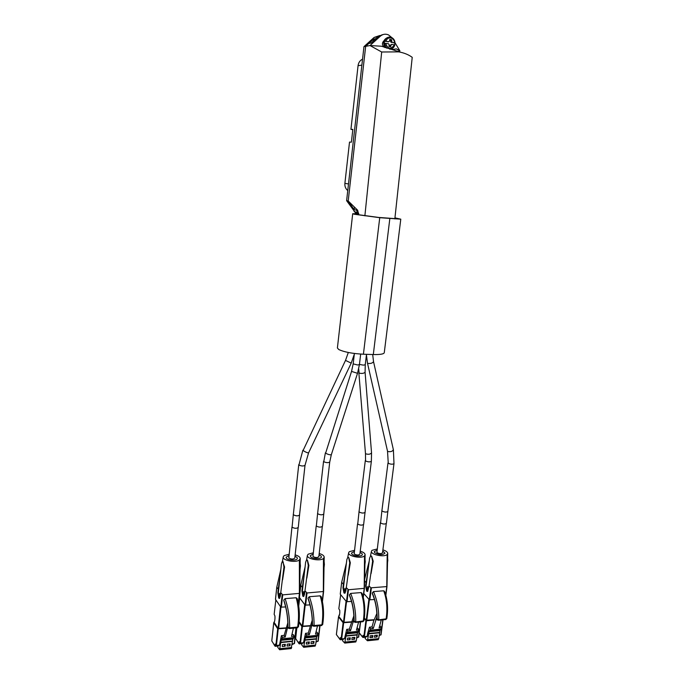 <?xml version="1.0" encoding="UTF-8"?>
<svg xmlns="http://www.w3.org/2000/svg" width="684" height="684" viewBox="0 0 684 684"><rect width="100%" height="100%" fill="white"/><g stroke="black" fill="none" stroke-linecap="round" stroke-linejoin="round"><path stroke-width="1.03" d="M395.036 42.818L399.892 50.838L396.412 48.872C397.849 49.966 402.38 51.753 397.763 51.351L381.475 46.221L370.018 45.554L381.689 52.001L398.738 51.864C404.064 52.83 408.562 54.66 412.23 57.336L394.839 218.906M376.114 38.578L373.669 39.056L365.658 46.341L348.199 200.985L365.666 46.341L368.83 43.468L371.181 43.032L378.192 36.645L382.339 34.679M365.666 46.341L370.018 45.554L380.244 36.235C382.801 34.08 385.571 33.644 388.58 34.935L391.838 37.637M354.466 207.124L354.175 209.697L348.199 200.985L357.664 210.253L358.724 214.87M396.412 48.872L392.454 49.522M381.689 52.001L364.88 215.828M385.066 47.495L384.34 47.239C381.903 45.144 381.8 42.947 384.032 40.664M385.844 41.271L388.76 41.724L389.658 40.954L389.769 39.364L391.547 39.689L391.932 42.263L394.617 42.853C394.309 40.176 393.009 38.535 390.726 37.928C388.401 37.688 386.768 38.808 385.844 41.271L384.622 41.211C385.665 38.218 387.58 36.859 390.384 37.124M394.617 42.853L395.044 43.024L394.565 44.939M388.521 43.776L385.605 43.323C387.913 49.197 390.838 49.718 394.377 44.896L391.881 44.374L390.983 45.144L390.718 46.751L388.939 46.435L389.205 44.828L388.521 43.776M386.793 48.222L384.194 43.297L384.434 41.245L388.76 41.724M384.382 43.263L385.605 43.323M385.212 47.658C382.424 42.613 383.45 39.142 388.273 37.235M392.12 42.331L394.753 43.101M391.282 42.476L390.598 41.425L391.436 41.271M389.752 39.646L390.786 39.834L390.598 41.425M388.409 41.784L387.922 41.869M390.983 45.144L390.145 45.289L389.991 46.623M390.145 45.289L391.419 44.46M390.786 39.834L391.547 39.689M379.851 35.5L374.071 37.466L363.956 46.649L346.617 200.668L356.065 213.622M347.754 190.571L347.387 190.263C345.497 188.459 344.659 186.168 344.89 183.38L349.515 142.075L351.396 142.169L352.833 129.396L350.935 129.362L352.807 129.618M350.935 129.362L358.057 65.681C358.51 62.569 360.006 60.397 362.546 59.175M373.669 39.056L373.455 40.954M365.658 46.341L363.956 46.649M348.199 200.985L346.617 200.668M358.69 213.357L356.432 210.176L354.175 209.697M356.432 210.176L356.544 209.159M384.468 46.623L383.724 46.82M357.544 523.859L354.158 553.946C356.595 555.271 358.502 555.34 359.861 554.16L363.52 524.628M380.372 522.747L376.901 552.552C379.338 553.843 381.21 553.929 382.518 552.792L386.28 523.559M316.205 525.876L312.964 556.477C315.427 557.845 317.385 557.896 318.838 556.631L322.301 526.56M291.965 527.056L288.819 557.956C291.29 559.358 293.282 559.401 294.795 558.084L298.138 527.689M394.933 218.034L398.071 218.846L378.594 217.435L356.749 214.485L355.441 214.041L358.724 213.972M394.95 217.854L400.79 219.171L384.271 352.688C383.861 354.073 380.201 354.688 373.31 354.543L363.418 354.226C352.346 353.619 344.12 352.055 338.742 349.515L337.392 347.951M400.79 219.171L379.74 217.692L354.218 214.237L352.705 213.724L358.715 213.784M387.871 511.179L387.896 511.367C386.571 512.384 384.647 512.29 382.142 511.076L381.946 510.367M387.888 511.102L386.417 523.286C385.066 524.363 383.117 524.269 380.578 523.004L381.954 510.29M387.948 511.375C386.597 512.41 384.647 512.307 382.099 511.076L381.826 510.555M365.068 512.111L365.094 512.299C363.717 513.359 361.768 513.274 359.245 512.034L359.083 511.341M365.076 512.025L363.657 524.346C362.246 525.466 360.271 525.38 357.723 524.089L359.091 511.256M365.145 512.307C363.743 513.385 361.759 513.299 359.203 512.034L358.955 511.529M323.771 513.795L323.806 513.992C322.326 515.129 320.317 515.061 317.786 513.769L317.658 513.111M323.788 513.71L322.446 526.261C320.941 527.467 318.906 527.39 316.333 526.056L317.667 513.026M323.857 514C322.352 515.155 320.317 515.078 317.735 513.769L317.53 513.308M299.566 514.778L299.592 514.984C298.053 516.163 296.018 516.104 293.47 514.787L293.368 514.146M299.575 514.693L298.284 527.381C296.719 528.638 294.65 528.578 292.068 527.21L293.376 514.06M299.643 514.992C298.087 516.189 296.01 516.129 293.419 514.796L293.239 514.351M274.241 622.5L278.114 628.416L280.474 606.614L275.849 599.885L274.156 614.326L274.942 615.951L274.985 618.302L274.686 621.106L273.745 622.748L277.695 628.801L285.946 628.237M277.875 646.047L277.738 647.295L279.611 649.757L281.115 640.301L282.449 637.231L285.219 636.966L284.168 635.376L281.406 635.641L279.397 645.354L276.387 645.602M275.353 644.388L275.284 646.312L278.328 646.004L278.388 645.457M292.068 644.619L293.47 643.943M282.441 637.3L285.211 637.035L287.938 626.005M291.127 648.577L292.889 639.147L294.248 636.154L291.495 636.428L293.402 628.168M281.406 635.641L282.449 637.231M287.853 622.722L284.168 635.376M294.248 636.154L293.188 634.504L291.914 634.632M282.244 646.534L285.142 646.243L285.348 644.328L282.449 644.619L282.244 646.534M287.28 644.131L287.066 646.047L289.956 645.756L290.161 643.849L287.28 644.131M294.257 636.086L291.512 636.359M288.793 643.986L289.956 645.756M283.997 644.465L285.142 646.243M278.114 628.416L286.066 627.886M279.696 593.327L279.713 595.704L279.696 593.327M288.862 555.562L286.092 557.246L286.382 558.101C288.058 560.624 297.437 560.82 297.36 558.341L297.036 557.451L295.009 556.178M285.664 606.939L280.833 607.135L275.498 599.381L276.806 587.129L278.243 589.163L277.858 592.763L278.696 598.107L279.525 598.44L280.312 596.26L283.954 567.07L283.099 561.752L282.295 561.487L281.457 563.77L278.345 592.729L279.542 598.423M295.146 554.886C298.395 555.81 300.088 557.024 300.225 558.537L299.387 559.948C295.881 563.094 282.133 560.461 283.227 556.87L284.108 555.622L289.007 554.271M299.635 593.353L282.706 594.866L280.705 592.635M282.68 561.427L284.587 567.027L282.577 579.87M298.404 626.51L297.668 627.066C299.182 616.327 298.686 606.554 296.163 597.748L285.091 598.637C288.152 607.435 289.674 617.165 289.665 627.809L288.067 627.467C288.049 617.541 286.63 608.401 283.792 600.056L285.091 598.637M299.592 573.551L300.438 565.993L300.037 561.726M276.806 587.129L280.868 569.259M278.243 589.163L280.089 576.492M283.783 600.261C286.579 608.529 287.981 617.566 287.998 627.365L287.93 627.194C287.93 617.601 286.562 608.743 283.817 600.595L283.792 600.056M296.163 597.748L297.155 598.491C299.549 607.033 299.985 616.446 298.472 626.732L297.258 627.809M288.229 628.023L287.998 626.989M298.746 605.981L299.712 597.944L304.713 604.605L302.268 626.176L299.105 621.688M299.028 622.508L301.875 626.553L310.108 625.997M301.832 643.635L301.695 644.875L303.679 647.295L305.252 637.933L306.646 634.889L309.356 634.624L308.245 633.059L305.543 633.316L303.439 642.943L300.507 643.182M299.438 641.994L299.336 643.892L302.311 643.593L302.371 643.046M315.914 642.216L317.137 641.566M306.637 634.957L309.348 634.692L312.366 623.346M314.931 646.141L315.581 645.063L316.769 636.795L318.188 633.837L315.504 634.094L317.496 625.92M305.543 633.316L306.646 634.889M312.272 620.097L308.245 633.059M318.188 633.837L317.068 632.213L315.94 632.324M306.295 644.106L309.125 643.815L309.348 641.925L306.509 642.208L306.295 644.106M311.229 641.737L311.015 643.627L313.836 643.336L314.059 641.455L311.229 641.737M318.197 633.769L315.521 634.025M312.614 641.601L313.836 643.336M307.92 642.071L309.125 643.815M302.268 626.176L310.237 625.646M303.824 591.463L303.85 593.823L303.824 591.463M312.99 554.091L310.245 555.716L310.587 556.622C312.349 559.067 321.437 559.315 321.369 556.913L321.01 555.981L319.052 554.767M310.014 604.904L305.098 605.118L299.43 597.474L300.789 585.35L302.319 587.351L301.918 590.916L302.815 596.2L303.687 596.516L304.525 594.362L308.27 565.48L307.347 560.23L306.5 559.974L305.62 562.231L302.396 590.882L303.696 596.516M319.197 553.51C322.395 554.45 324.062 555.656 324.207 557.135L323.464 558.443C320.155 561.59 306.295 558.854 307.424 555.305L308.202 554.168L313.135 552.834M323.566 591.498L307.013 592.977L304.927 590.771M306.885 559.897L307.458 560.222L308.886 565.437L306.834 578.151M322.609 624.261L321.925 624.817C323.447 614.189 322.857 604.528 320.155 595.841L309.322 596.704C312.554 605.4 314.144 615.01 314.093 625.544L312.502 625.202C312.52 615.386 311.032 606.349 308.048 598.107L309.322 596.704M323.6 571.191L324.387 564.428L324.011 560.35M302.319 587.351L304.2 574.816M308.039 598.312C310.989 606.477 312.451 615.403 312.426 625.099L312.349 624.911C312.391 615.446 310.964 606.699 308.074 598.671L308.048 598.107M320.155 595.841L321.121 596.551C323.686 604.989 324.207 614.3 322.694 624.492L321.497 625.544M312.673 625.792L312.434 624.697M338.973 616.677L343.471 622.354L346.061 601.168L340.683 594.712L338.819 608.751L339.743 610.316L339.803 612.59L339.478 615.318L339.178 614.95L338.529 616.917L343.12 622.722L351.319 622.158M342.71 639.523L342.564 640.737L344.736 643.088L346.412 633.888L347.925 630.887L350.533 630.639L349.319 629.109L346.72 629.357L344.462 638.822L341.641 639.053M340.529 637.907L340.367 639.762L343.24 639.472L343.3 638.941M356.603 638.121L357.518 637.514M347.917 630.956L350.524 630.699L354.013 618.934M355.543 641.985L356.253 640.917L357.51 632.794L359.04 629.879L356.45 630.126L358.587 622.089M346.72 629.357L347.925 630.887M353.893 615.745L349.319 629.109M359.04 629.879L357.817 628.297L356.911 628.382M347.327 639.95L350.054 639.677L350.285 637.821L347.558 638.095L347.327 639.95M352.098 637.642L351.867 639.497L354.586 639.224L354.816 637.368L352.098 637.642M359.049 629.81L356.467 630.058M353.252 637.522L354.586 639.224M348.729 637.975L350.054 639.677M343.471 622.354L351.456 621.816M344.984 588.3L345.018 590.608L344.984 588.3M354.15 551.595L351.448 553.108L351.867 554.091C353.782 556.425 362.392 556.742 362.34 554.485L361.896 553.476L360.083 552.364M351.533 601.45L346.48 601.672L340.273 594.225L341.709 582.323L343.385 584.273L342.958 587.77L343.958 592.951L344.916 593.25L345.813 591.13L349.729 562.77L348.712 557.631L347.78 557.383L346.831 559.597L343.428 587.736L344.89 593.267M360.237 551.159C363.349 552.125 364.974 553.313 365.119 554.733L364.529 555.878C361.562 559.016 347.498 556.126 348.686 552.646L349.302 551.697L354.295 550.389M364.401 588.326L348.472 589.753L346.241 587.607M348.182 557.306L348.814 557.622L350.328 562.735L348.216 575.21M363.888 620.431L363.289 620.969C364.811 610.538 364.085 601.082 361.084 592.583L350.653 593.413C354.167 601.911 355.868 611.334 355.757 621.671L354.167 621.337C354.244 611.701 352.662 602.852 349.413 594.798L350.653 593.413M364.572 567.216L365.247 561.761L364.923 558.024M343.385 584.273L345.334 571.961M349.404 594.995C352.602 602.98 354.167 611.727 354.081 621.243L353.987 621.029C354.081 611.77 352.568 603.228 349.447 595.396L349.413 594.798M361.084 592.583L361.99 593.233C364.854 601.51 365.521 610.658 363.991 620.679L362.828 621.696M354.363 621.961L354.098 620.798M364.298 618.687L366.427 620.756L374.088 620.046M367.573 633.829L367.128 636.548L364.367 636.778M363.23 635.641L363.042 637.479L365.846 637.197L365.914 636.667M379.081 635.864L379.842 635.274M365.299 637.249L365.153 638.454L367.419 640.763L369.155 631.657L370.719 628.75L373.267 628.502L377.004 616.549M377.987 639.685L378.722 638.625L380.013 630.588L381.604 627.69L379.073 627.938L381.279 619.969M370.719 628.75L373.276 628.434L372.011 626.929L369.463 627.177L370.728 628.681M369.463 627.177L367.539 633.829M364.384 618.045L366.239 620.243L368.898 599.278L363.785 593.498L369.334 599.774L370.856 587.821L369.061 585.855L372.626 561.273L371.557 556.195L370.583 555.947L369.599 558.153L366.094 586L367.65 591.463M376.884 613.403L373.584 621.234L372.011 626.929M381.604 627.69L380.33 626.134L379.552 626.202M369.993 637.668L372.66 637.394L372.9 635.556L370.232 635.821L369.993 637.668M374.678 635.376L374.439 637.214L377.106 636.941L377.346 635.111L374.678 635.376M381.612 627.621L379.09 627.869M375.704 635.274L377.106 636.941M371.284 635.718L372.66 637.394M366.239 620.243L374.225 619.704M367.718 586.547L367.753 588.83L367.718 586.547M376.875 550.227L374.199 551.672L374.661 552.689C379.116 555.066 382.553 555.211 384.972 553.134L382.749 551.039M364.478 580.81L366.077 582.571L365.641 586.034L366.684 591.147L367.693 591.446L369.061 585.855M382.903 549.859C385.973 550.834 387.58 552.014 387.725 553.407L387.212 554.459C384.434 557.588 370.249 554.613 371.472 551.176L372.002 550.329L377.021 549.038M386.947 586.573L370.856 587.821M370.993 555.87L371.66 556.186L373.216 561.239L371.07 573.585M386.691 618.319L386.127 618.849C387.657 608.529 386.845 599.175 383.698 590.788L373.481 591.6C377.141 599.996 378.902 609.307 378.756 619.533L377.166 619.2C377.277 609.666 375.644 600.92 372.258 592.96L373.481 591.6M387.204 565.044L387.819 560.281L387.52 556.742M366.077 582.571L368.06 570.379M374.456 599.535L369.334 599.774M372.25 593.165C375.584 601.048 377.192 609.692 377.089 619.106L376.978 618.892C377.106 609.743 375.542 601.304 372.301 593.584L372.258 592.96M383.698 590.788L384.57 591.404C387.589 599.586 388.332 608.64 386.802 618.575L385.656 619.567M377.38 619.849L377.098 618.652M380.244 36.235L378.192 36.645M392.488 48.384L389.923 49.257M390.513 37.15L391.616 37.535C393.71 38.62 394.856 40.441 395.044 43.015M378.261 36.628L374.071 37.466M358.057 65.681L361.87 65.151M344.89 183.38L348.507 183.936M358.023 212.502L354.158 211.655M359.451 364.418L363.375 365.128L365.247 364.769L366.504 354.329M358.707 368.89L359.1 373.113C361.904 373.721 363.897 373.43 365.085 372.241L365.247 364.769M365.461 453.338L365.709 453.808C368.462 454.629 370.412 454.313 371.54 452.851L371.361 461.281L365.017 512.504M358.861 372.848L365.47 453.466L365.555 460.956C368.077 462.051 370.01 462.153 371.361 461.281M367.445 362.999L367.718 363.392C370.642 363.743 372.583 363.153 373.524 361.622L372.686 354.526M387.469 450.961L387.751 451.457C390.649 452.064 392.522 451.457 393.351 449.644L373.567 361.802M366.436 354.928L367.488 363.178L387.52 451.184L388.273 463.299C390.786 464.376 392.684 464.487 393.984 463.641L387.828 511.564M357.51 373.344L359.425 364.615L357.527 364.974L353.175 363.879L351.542 371.395L357.518 373.319L331.338 454.672M351.533 371.421L325.618 453.15C327.935 454.467 329.833 454.988 331.321 454.715L329.739 462.008L323.729 514.197M325.396 452.808L323.763 461.709C326.302 462.846 328.294 462.94 329.739 462.008M348.31 352.491L345.506 360.408L351.208 363.118L308.587 452.859M345.497 360.425L303.089 450.517C305.252 451.979 307.082 452.774 308.561 452.911L305.013 465.3L299.515 515.189M302.884 450.217L298.934 465.034C301.482 466.197 303.508 466.283 305.013 465.3M363.418 354.226L379.74 217.692M373.31 354.543L389.82 218.666M278.208 628.955L276.43 645.448L279.474 645.14M292.154 643.866L294.223 643.661L295.984 627.929M273.745 622.748L271.796 640.951L274.942 645.978M275.148 644.063L275.909 645.286L277.695 628.801M296.206 627.903L294.488 643.499L292.136 644.029M275.165 644.217L276.353 645.662L279.397 645.354M271.813 640.805L271.993 641.267M282.099 638.796L293.898 637.642M287.263 627.997L288.144 627.921M287.331 627.741L288.024 627.681M279.995 648.688L291.752 647.491M280.662 642.592L292.427 641.43M280.722 642.225L292.487 641.062M281.115 640.301L292.889 639.147M281.517 639.549L293.299 638.403M281.714 639.489L293.504 638.334M278.636 628.579L280.944 607.23M298.309 603.245L299.387 593.567L299.387 559.948M288.392 628.22L289.409 628.545L289.665 627.809L297.668 627.066L297.403 627.792L289.264 628.553M298.446 604.015L299.618 593.49M299.823 566.027L300.438 565.993M283.954 567.07L284.587 567.027M280.833 607.135L282.176 594.712M281.355 607.298L282.706 594.866M278.345 592.729L277.858 592.763M287.998 627.365L288.135 627.869L287.998 627.365M302.388 626.706L300.541 643.028L303.525 642.729M315.999 641.481L317.949 641.284L319.779 625.706M295.676 638.454L296.839 627.844L295.659 638.608L299.002 643.558M299.216 641.669L300.028 642.866L301.875 626.553M319.984 625.689L318.205 641.13L315.982 641.635M299.233 641.831L300.464 643.242L303.439 642.943M299.019 643.721L295.881 638.933M306.287 636.436L317.829 635.308M311.494 625.749L312.571 625.646L312.426 625.099L313.674 626.279M311.571 625.492L312.451 625.415M304.089 646.235L315.581 645.063M304.773 640.207L316.282 639.061M304.833 639.839L316.341 638.702M305.252 637.933L316.769 636.795M305.671 637.189L317.196 636.06M305.876 637.12L317.41 635.992M302.79 626.339L305.184 605.195M322.267 600.834L323.335 591.703L323.464 558.443M314.093 625.544L321.925 624.817L321.651 625.535L313.828 626.262L314.093 625.544M322.403 601.475L323.558 591.643M323.806 564.462L324.387 564.428M308.27 565.48L308.886 565.437M305.098 605.118L306.492 592.823M305.62 605.272L307.013 592.977M302.396 590.882L301.918 590.916M343.642 622.876L341.684 638.899L344.556 638.617M356.689 637.394L358.45 637.223L360.374 621.918M338.529 616.917L336.391 634.615L340.051 639.429M340.273 637.574L341.171 638.745L343.12 622.722M360.553 621.901L358.681 637.078L356.672 637.548M340.299 637.753L341.59 639.112L344.462 638.822M336.408 634.453L336.639 634.94M347.54 632.409L358.655 631.323M352.833 621.91L354.209 621.782M352.91 621.653L354.09 621.551M345.181 642.045L356.253 640.917M345.907 636.12L356.988 635.026M345.967 635.761L357.057 634.666M346.412 633.888L357.51 632.794M346.873 633.153L357.971 632.067M347.096 633.085L358.202 631.999M343.992 622.508L346.531 601.715M363.144 596.884L364.196 588.531L364.529 555.878M354.534 622.132L363.289 620.969L362.999 621.679L355.304 622.397M363.264 597.354L364.375 588.471M364.734 561.795L365.247 561.761M349.729 562.77L350.328 562.735M346.48 601.672L347.959 589.599M347.002 601.826L348.472 589.753M343.428 587.736L342.958 587.77M354.081 621.243L354.252 621.807L354.081 621.243M366.427 620.756L364.41 636.624L367.222 636.342M379.175 635.137L380.826 634.974L382.801 619.832M359.22 632.803L362.734 637.155M362.965 635.316L363.897 636.462L365.906 620.602M382.963 619.815L381.048 634.837L379.15 635.291M362.99 635.496L364.315 636.83L367.128 636.548M370.326 630.186L381.21 629.126M375.661 619.789L377.209 619.644M375.747 619.542L377.081 619.413M367.881 639.728L378.722 638.625M368.625 633.871L379.475 632.794M368.693 633.512L379.543 632.435M369.155 631.657L380.013 630.588M369.625 630.93L380.501 629.861M369.864 630.862L380.731 629.793M366.752 620.397L369.369 599.8M385.716 594.772L386.759 586.769L387.212 554.459M377.551 620.003L386.127 618.849L385.827 619.55L378.286 620.251M385.827 595.165L386.93 586.727M387.341 560.316L387.819 560.281M372.626 561.273L373.216 561.239M369.856 599.919L371.378 587.966M366.094 586L365.641 586.034M377.089 619.106L377.269 619.695L377.089 619.106M384.365 46.452L383.493 46.606M389.829 49.231C392.291 49.034 393.95 47.649 394.805 45.059M391.932 42.263L391.086 42.417M358.715 213.724L355.278 212.963M365.094 372.344L371.54 452.851M365.307 460.529L359.032 511.735M387.999 462.854L381.903 510.751M393.403 449.858L393.984 463.641M353.175 363.879L354.235 354.842M323.558 461.324L317.615 513.513M359.425 364.615L360.673 354.098M298.754 464.658L293.325 514.565M354.568 353.5L351.2 363.136M337.392 348.002L352.705 213.724M296.24 627.903L294.488 643.499L292.128 644.08M274.959 646.124L271.779 640.874L273.728 622.679M279.611 649.757L291.35 648.552M281.457 639.583L293.239 638.428M281.774 639.454L293.564 638.3M300.225 558.64L299.66 593.413L298.463 604.117M283.227 556.87L282.466 561.41M275.472 599.312L276.781 587.069M320.018 625.689L318.205 641.13L315.974 641.686M303.679 647.295L315.17 646.115M305.603 637.223L317.128 636.094M305.945 637.095L317.479 635.966M324.199 557.246L323.6 591.557L322.429 601.587M300.772 585.273L305.09 566.942M307.424 555.305L306.603 559.914M299.404 597.406L300.763 585.282M360.596 621.901L358.681 637.078L356.663 637.599M340.076 639.608L336.366 634.53L338.503 616.831M344.736 643.088L355.8 641.96M346.797 633.187L357.894 632.101M347.164 633.059L358.271 631.973M365.111 554.861L364.427 588.394L363.289 597.474M341.684 582.229L346.412 563.06M348.678 552.689L347.746 557.4M340.247 594.148L341.684 582.246M383.014 619.807L381.048 634.837L379.15 635.342M367.419 640.763L378.252 639.66M369.557 630.956L380.424 629.896M369.941 630.828L380.808 629.767M362.759 637.334L359.203 632.931M387.717 553.536L386.982 586.641L385.861 595.285M364.486 579.81L369.249 560.948M371.463 551.227L370.454 556.041"/></g></svg>
